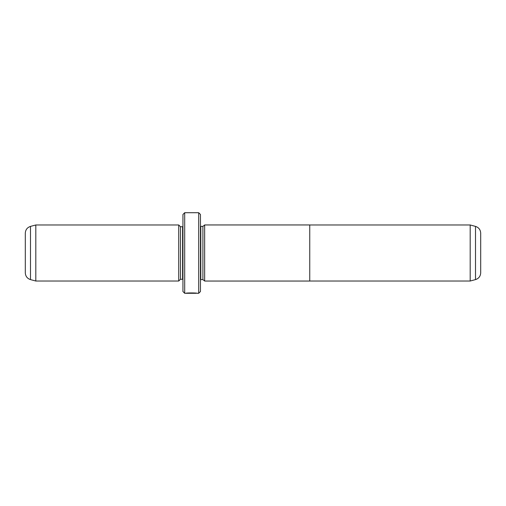 <?xml version="1.0" encoding="UTF-8"?>
<svg xmlns="http://www.w3.org/2000/svg" width="506" height="506" viewBox="0 0 506 506"><rect width="100%" height="100%" fill="white"/><g stroke="black" fill="none" stroke-linecap="round" stroke-linejoin="round"><path stroke-width="0.76" d="M475.507 279.603C478.765 278.515 480.491 276.257 480.7 272.835L480.7 233.165C480.491 229.743 478.765 227.485 475.507 226.397L475.507 279.603L470.188 281.026L470.188 224.974L309.748 224.974M204.658 253L204.658 281.045L309.748 281.045L309.748 224.955L204.658 224.955L204.658 253M195.993 293.126L195.993 293.284C196.265 293.119 188.852 292.841 187.309 293.24L185.879 293.278C186.214 292.753 197.479 292.885 197.119 293.284L195.993 293.157M204.658 281.026L202.906 279.622L202.906 226.378L200.452 226.34M178.732 281.026L178.732 224.974L35.812 224.974L35.812 281.026L178.732 281.026L180.484 279.274L180.484 226.726L178.732 224.974M30.493 279.603C27.242 278.515 25.509 276.257 25.3 272.835L25.3 233.165C25.509 229.743 27.242 227.485 30.493 226.397L30.493 279.603L35.812 281.026M198.7 212.716L200.452 214.468L200.452 291.532L198.7 293.284L198.7 212.716L184.69 212.716L184.69 293.284L182.938 291.532L182.938 214.468L184.69 212.716M202.906 279.622L200.806 279.622L200.806 226.378M180.484 279.274L182.59 279.274L182.59 226.726L182.938 226.694M470.188 281.026L309.748 281.026M198.7 293.284L197.112 293.284M195.986 293.284L184.69 293.284M182.59 279.274L182.938 279.306M182.59 226.726L180.484 226.726M30.493 226.397L35.812 224.974M200.806 279.622L200.452 279.66M202.906 226.378L204.658 224.974M475.507 226.397L470.188 224.974"/></g></svg>
